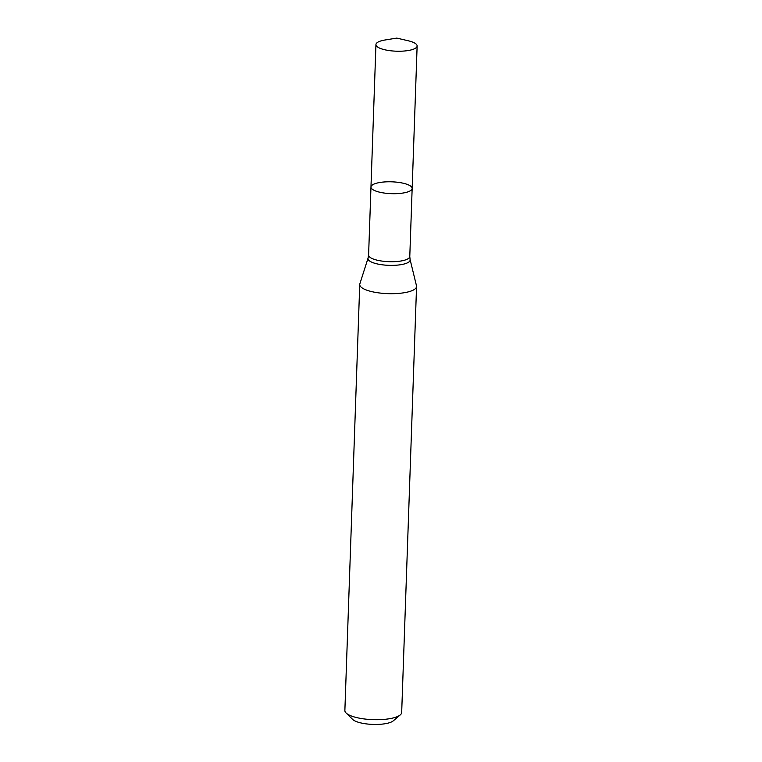 <?xml version="1.0" encoding="UTF-8"?>
<svg xmlns="http://www.w3.org/2000/svg" width="762" height="762" viewBox="0 0 762 762"><rect width="100%" height="100%" fill="white"/><g stroke="black" fill="none" stroke-linecap="round" stroke-linejoin="round"><path stroke-width="1.14" d="M416.49 285.807A28.423 8.163 -178 0 1 416.557 286.464A28.423 8.163 -178 0 1 405.136 292.57A28.423 8.163 -178 0 1 375.285 292.351A28.423 8.163 -178 0 1 359.74 284.483A28.423 8.163 -178 0 1 359.864 283.826L368.075 258.061A21.088 6.058 2 0 0 378.771 264.243A21.088 6.058 2 0 0 401.669 264.547A21.088 6.058 2 0 0 410.089 259.528L416.49 285.807M359.74 284.483L344.872 710.498A28.423 8.163 2 0 0 346.091 712.994A28.423 8.163 2 0 0 390.258 718.585A28.423 8.163 2 0 0 400.288 714.88A28.423 8.163 2 0 0 401.679 712.48L416.557 286.464M346.091 712.994L352.654 719.414A21.317 6.125 2 0 0 385.772 723.614A21.317 6.125 2 0 0 393.297 720.833L400.288 714.88M379.247 182.594A20.603 5.925 2 0 0 370.97 187.023A20.603 5.925 2 0 0 382.238 192.729A20.603 5.925 2 0 0 403.879 192.881A20.603 5.925 2 0 0 412.156 188.462A20.603 5.925 2 0 0 400.888 182.756A20.603 5.925 2 0 0 379.247 182.594M384.219 40.138A20.603 5.925 2 0 0 375.942 44.558A20.603 5.925 2 0 0 396.335 51.197A20.603 5.925 2 0 0 417.128 45.996A20.603 5.925 2 0 0 408.365 40.805L396.792 38.1L385.048 39.995A20.603 5.925 2 0 0 384.219 40.138M412.156 188.462L409.785 256.48A20.603 5.925 2 0 1 401.507 260.909A20.603 5.925 2 0 1 379.867 260.747A20.603 5.925 2 0 1 368.598 255.041L370.97 187.023A20.603 5.925 2 0 0 391.354 193.662A20.603 5.925 2 0 0 412.156 188.462L417.128 45.996M409.785 256.48L410.089 259.528M368.598 255.041L368.075 258.061M370.97 187.023L375.942 44.558"/></g></svg>
